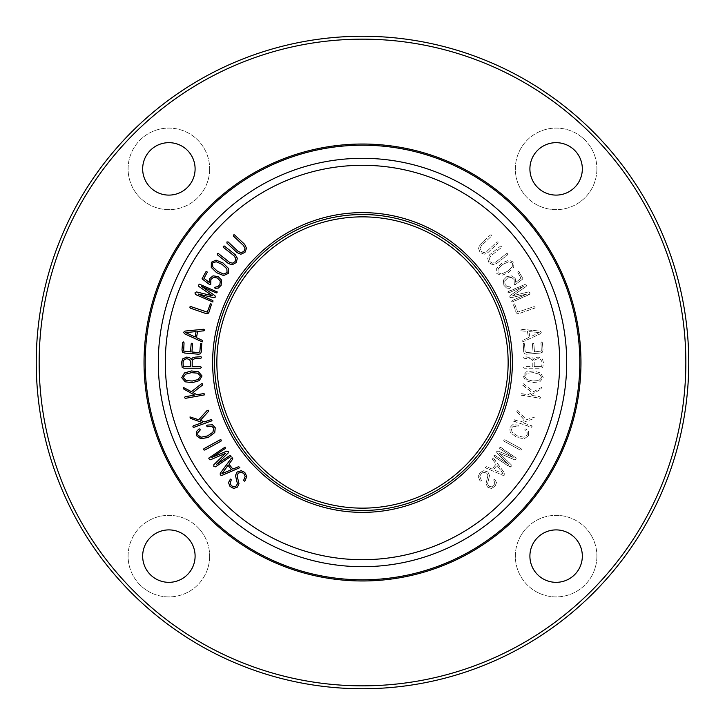 <?xml version="1.0" encoding="UTF-8"?>
<svg xmlns="http://www.w3.org/2000/svg" width="725" height="725" viewBox="0 0 725 725"><rect width="100%" height="100%" fill="white"/><g stroke="black" fill="none" stroke-linecap="round" stroke-linejoin="round"><path stroke-width="0.54" stroke-dasharray="3.62 2.72" d="M498.03 243.138L498.084 241.96L496.906 241.942L486.738 251.475L483.838 252.672L481.074 251.348L480.013 248.476L481.491 245.53L491.604 236.051L491.568 234.963L490.444 234.891L480.276 244.425L478.509 248.222L480.032 252.363L484.164 254.257L487.898 252.635L498.03 243.138L498.084 241.96L496.906 241.942L486.738 251.475L483.838 252.672L481.074 251.348L480.013 248.476L481.491 245.53L491.604 236.051L491.568 234.963L490.444 234.891L480.276 244.425L478.509 248.222L480.032 252.363L484.164 254.257L487.898 252.635L498.03 243.138M507.536 254.883L507.69 253.714L506.512 253.596L495.583 262.251L492.592 263.202L489.955 261.653L489.13 258.698L490.852 255.889L501.727 247.279L501.772 246.201L500.667 246.029L489.728 254.683L487.653 258.317L488.831 262.568L492.782 264.797L496.634 263.501L507.536 254.883L507.69 253.714L506.512 253.596L495.583 262.251L492.592 263.202L489.955 261.653L489.13 258.698L490.852 255.889L501.727 247.279L501.772 246.201L500.667 246.029L489.728 254.683L487.653 258.317L488.831 262.568L492.782 264.797L496.634 263.501L507.536 254.883M539.264 332.612L528.933 331.57L539.264 332.612L529.857 337.016L528.933 331.57L529.857 337.016L539.264 332.612M540.478 333.772L541.348 332.258L540.025 331.089L521.23 329.232L520.36 329.966L521.067 330.808L527.438 331.452L528.489 337.651L522.752 340.333L522.752 341.883L540.478 333.772L541.348 332.258L540.025 331.089L520.613 329.413L521.067 330.808L527.438 331.452L528.489 337.651L522.752 340.333L522.752 341.883L540.478 333.772M542.409 342.662L541.629 341.91L540.959 342.789L541.339 351.054L534.515 351.888L533.836 343.84L533.065 343.106L532.395 343.958L533.065 352.015L526.332 352.577L525.136 351.616L524.51 344.167L524.248 343.523L523.242 343.614L523.695 351.815L524.465 353.791L526.441 354.208L540.288 353.048L542.518 352.151L543.007 349.849L542.409 342.662L541.629 341.91L540.959 342.789L541.339 351.054L534.515 351.888L533.836 343.84L533.065 343.106L532.395 343.958L533.065 352.015L526.332 352.577L525.136 351.616L524.51 344.167L524.248 343.523L523.242 343.614L523.695 351.815L524.465 353.791L526.441 354.208L540.288 353.048L542.518 352.151L543.007 349.849L542.409 342.662M533.464 372.65L539.436 374.182L533.464 372.65L527.356 373.176L533.464 372.65M524.456 376.085L527.356 373.176L524.456 376.085L526.821 379.519L524.456 376.085M532.766 381.024L526.821 379.519L532.766 381.024L538.902 380.525L532.766 381.024M541.802 377.535L538.902 380.525L541.802 377.535L539.436 374.182L541.802 377.535M543.252 377.662L540.542 372.976L533.609 370.937L526.459 371.798L522.988 375.958L525.716 380.643L532.63 382.655L539.799 381.821L543.252 377.662L540.542 372.976L533.609 370.937L526.459 371.798L522.988 375.958L525.716 380.643L532.63 382.655L539.799 381.821L543.252 377.662M539.627 398.342L540.515 397.663L539.898 396.729L530.365 395.116L541.638 388.799L541.657 387.431L533.573 391.663L523.513 383.806L522.344 383.933L522.426 385.02L532.032 392.533L528.099 394.735L520.813 393.775L520.595 394.889L521.293 395.243L540.261 398.206L539.898 396.729L530.365 395.116L541.638 388.799L541.657 387.431L533.573 391.663L523.513 383.806L522.852 383.616L522.145 384.486L532.032 392.533L528.099 394.735L521.61 393.639L520.813 393.775L520.595 394.889L539.627 398.342M531.18 427.342L532.168 426.826L531.715 425.802L522.589 422.621L534.751 418.271L534.996 416.929L526.323 419.757L517.713 410.332L516.544 410.259L516.445 411.338L524.664 420.355L520.414 421.868L513.391 419.702L512.992 420.772L513.617 421.234L531.833 427.315L531.715 425.802L522.589 422.621L534.751 418.271L534.996 416.929L526.323 419.757L517.713 410.332L517.097 410.033L516.245 410.767L524.664 420.355L520.414 421.868L514.206 419.702L513.391 419.702L512.992 420.772L531.18 427.342M528.443 435.734L528.616 431.583L525.897 428.847L524.855 429.254L525.009 430.333L527.166 432.626L527.193 434.973L524.021 437.238L517.478 435.942L512.122 432.263L511.17 428.167L513.427 426.218L517.904 426.744L518.33 425.657L517.732 425.104L512.539 424.759L509.757 427.768L510.246 432.526L516.789 437.429L524.257 438.788L528.443 435.734L528.616 431.583L525.897 428.847L524.855 429.254L525.009 430.333L527.166 432.626L527.193 434.973L524.021 437.238L517.478 435.942L512.122 432.263L511.17 428.167L513.427 426.218L517.904 426.744L518.33 425.657L517.732 425.104L512.539 424.759L509.757 427.768L510.246 432.526L516.789 437.429L524.257 438.788L528.443 435.734M520.224 450.08L521.456 449.817L521.085 448.684L504.808 439.749L503.648 440.048L504.02 441.181L520.224 450.08L521.456 449.817L521.085 448.684L504.808 439.749L503.648 440.048L504.02 441.181L520.224 450.08M509.403 466.827L511.17 466.51L511.161 464.707L499.48 453.37L514.46 459.732L515.43 459.704L516.282 458.146L499.888 447.108L499.688 448.503L513.182 457.457L498.157 451.095L496.688 451.548L496.879 453.034L508.551 464.426L495.066 455.481L493.961 455.663L494.214 456.759L510.382 467.036L511.515 465.604L511.161 464.707L499.48 453.37L514.46 459.732L515.43 459.704L516.282 458.146L500.54 447.225L499.434 447.416L499.688 448.503L513.182 457.457L498.157 451.095L496.688 451.548L496.879 453.034L508.551 464.426L495.066 455.481L493.843 456.224L509.403 466.827M495.021 486.357L496.507 482.605L494.613 479.098L493.689 479.859L494.876 483.104L493.798 485.532L491.45 486.883L489.031 486.212L487.553 483.811L489.529 475.491L487.898 472.011L483.729 470.706L480.177 472.483L478.219 476.434L479.968 480.82L480.593 481.155L481.427 480.457L479.787 476.416L481.201 473.516L483.575 472.265L486.665 473.099L487.907 475.636L486.004 483.693L487.562 487.082L491.314 488.496L495.021 486.357L496.507 482.605L494.613 479.098L493.689 479.859L494.876 483.104L493.798 485.532L491.45 486.883L489.031 486.212L487.553 483.811L489.529 475.491L487.898 472.011L483.729 470.706L480.177 472.483L478.219 476.434L479.968 480.82L480.593 481.155L481.427 480.457L479.787 476.416L481.201 473.516L483.575 472.265L486.665 473.099L487.907 475.636L486.004 483.693L487.562 487.082L491.314 488.496L495.021 486.357M503.105 473.724L496.951 465.35L503.105 473.724L493.526 469.682L496.951 465.35L493.526 469.682L503.105 473.724M503.05 475.401L504.754 475.029L504.736 473.262L493.526 458.064L492.402 457.91L492.248 459.007L496.045 464.163L492.148 469.093L486.312 466.628L485.152 467.67L503.05 475.401L504.754 475.029L504.736 473.262L492.982 457.729L492.248 459.007L496.045 464.163L492.148 469.093L486.312 466.628L485.152 467.67L503.05 475.401M534.243 366.596L540.877 366.596L534.243 366.596L534.243 361.866L535.458 359.564L538.104 358.667L540.768 359.564L541.983 361.866L541.72 366.333L540.877 366.596L541.72 366.333L541.983 365.327L541.983 361.866L540.768 359.564L538.104 358.667L535.458 359.564L534.243 361.866L534.243 366.596M543.433 362.554L542.382 358.938L538.231 357.062L535.222 357.715L533.636 359.546L532.685 357.933L529.939 357.135L524.021 356.718L523.604 357.189L524.075 358.304L530.437 358.775L532.186 359.645L532.793 361.231L532.793 366.596L524.447 366.596L523.55 367.412L524.447 368.228L540.714 368.228L542.78 367.575L543.433 362.554L542.382 358.938L538.231 357.062L535.222 357.715L533.636 359.546L532.685 357.933L524.021 356.718L523.604 357.851L524.075 358.304L530.437 358.775L532.186 359.645L532.793 361.231L532.793 366.596L524.447 366.596L523.55 367.412L524.447 368.228L540.714 368.228L542.78 367.575L543.433 362.554M534.633 308.143L535.258 307.056L534.089 306.593L517.722 312.122L514.822 304.346L514.415 303.82L513.463 304.128L516.146 312.557L517.152 313.689L518.937 313.599L534.633 308.143L535.258 307.056L534.089 306.593L517.722 312.122L514.822 304.346L513.871 303.757L513.445 304.799L516.146 312.557L517.152 313.689L518.937 313.599L534.633 308.143M529.386 294.567L530.066 292.909L528.534 291.939L512.702 295.718L526.114 286.484L526.613 285.659L525.743 284.109L507.636 292.012L508.714 292.927L523.504 286.348L510.074 295.61L509.666 297.096L511.025 297.739L526.903 293.997L512.113 300.576L511.678 301.609L512.738 301.972L530.084 293.861L529.486 292.13L528.534 291.939L512.702 295.718L526.114 286.484L526.613 285.659L525.743 284.109L508.089 291.522L507.654 292.556L508.714 292.927L523.504 286.348L510.074 295.61L509.666 297.096L511.025 297.739L526.903 293.997L512.113 300.576L512.086 302.008L529.386 294.567M519.127 271.821L518.085 271.395L517.849 272.518L521.039 278.327L515.738 282.388L515.221 278.482L511.932 275.826L506.775 276.606L503.368 280.104L503.884 285.333L506.548 288.033L509.883 288.405L510.518 287.363L507.092 286.556L505.108 284.544L504.727 280.992L507.636 278.001L511.515 277.385L514.134 279.524L514.297 284.653L515.439 284.535L522.979 278.835L518.62 271.34L517.741 271.821L517.849 272.518L521.039 278.327L515.738 282.388L515.221 278.482L511.932 275.826L506.775 276.606L503.368 280.104L503.884 285.333L506.548 288.033L509.883 288.405L510.427 287.979L510.155 286.864L507.092 286.556L505.108 284.544L504.727 280.992L507.636 278.001L511.515 277.385L514.134 279.524L514.297 284.653L515.439 284.535L522.979 278.835L519.127 271.821M502.869 264.371L508.814 261.725L502.869 264.371L498.138 268.812L502.869 264.371M497.939 272.654L498.138 268.812L497.939 272.654L501.573 273.978L497.939 272.654M507.482 271.331L501.573 273.978L507.482 271.331L512.249 266.9L507.482 271.331M512.439 263.03L512.249 266.9L512.439 263.03L508.814 261.725L512.439 263.03M513.653 262.233L508.941 260.157L501.963 263.012L496.643 268.313L496.725 273.461L501.446 275.554L508.388 272.691L513.744 267.398L513.653 262.233L508.941 260.157L501.963 263.012L496.643 268.313L496.725 273.461L501.446 275.554L508.388 272.691L513.744 267.398L513.653 262.233M559.709 362.5A197.209 197.209 0 0 1 263.9 533.283A197.209 197.209 0 0 1 263.9 191.717A197.209 197.209 0 0 1 559.709 362.5A197.209 197.209 0 0 1 263.9 533.283A197.209 197.209 0 0 1 263.9 191.717A197.209 197.209 0 0 1 559.709 362.5A197.209 197.209 0 0 1 263.9 533.283A197.209 197.209 0 0 1 263.9 191.717A197.209 197.209 0 0 1 559.709 362.5M512.376 362.5A149.876 149.876 0 0 1 287.562 492.293A149.876 149.876 0 0 1 287.562 232.707A149.876 149.876 0 0 1 512.376 362.5M226.97 243.138L226.916 241.96L228.094 241.942L238.262 251.475L241.162 252.672L243.926 251.348L244.987 248.476L243.509 245.53L233.396 236.051L233.432 234.963L234.556 234.891L244.724 244.425L246.491 248.222L244.968 252.363L240.836 254.257L237.102 252.635L226.97 243.138M217.464 254.883L217.31 253.714L218.488 253.596L229.417 262.251L232.408 263.202L235.045 261.653L235.87 258.698L234.148 255.889L223.273 247.279L223.227 246.201L224.333 246.029L235.272 254.683L237.347 258.317L236.169 262.568L232.218 264.797L228.366 263.501L217.464 254.883M196.067 331.57L185.736 332.612L195.143 337.016L196.067 331.57M184.522 333.772L183.652 332.258L184.975 331.089L203.77 329.232L204.64 329.966L203.933 330.808L197.562 331.452L196.511 337.651L202.248 340.333L202.248 341.883L184.522 333.772M182.591 342.662L183.371 341.91L184.041 342.789L183.661 351.054L190.485 351.888L191.164 343.84L191.935 343.106L192.605 343.958L191.935 352.015L198.668 352.577L199.864 351.616L200.49 344.167L200.752 343.523L201.758 343.614L201.305 351.815L200.535 353.791L198.559 354.208L184.712 353.048L182.483 352.151L181.993 349.849L182.591 342.662M191.536 372.65L185.564 374.182L183.198 377.535L186.098 380.525L192.234 381.024L198.179 379.519L200.544 376.085L197.644 373.176L191.536 372.65M181.748 377.662L184.458 372.976L191.391 370.937L198.541 371.798L202.012 375.958L199.284 380.643L192.37 382.655L185.201 381.821L181.748 377.662M185.373 398.342L184.485 397.663L185.102 396.729L194.635 395.116L183.362 388.799L183.343 387.431L191.427 391.663L201.487 383.806L202.656 383.933L202.574 385.02L192.968 392.533L196.901 394.735L203.39 393.639L204.187 393.775L204.405 394.889L185.373 398.342M193.82 427.342L192.832 426.826L193.285 425.802L202.411 422.621L190.249 418.271L190.004 416.929L198.677 419.757L207.287 410.332L208.456 410.259L208.555 411.338L200.336 420.355L204.586 421.868L210.794 419.702L211.609 419.702L212.008 420.772L193.82 427.342M196.557 435.734L196.384 431.583L199.103 428.847L200.145 429.254L199.991 430.333L197.834 432.626L197.807 434.973L200.979 437.238L207.522 435.942L212.878 432.263L213.83 428.167L211.573 426.218L207.096 426.744L206.67 425.657L207.268 425.104L212.461 424.759L215.243 427.768L214.754 432.526L208.211 437.429L200.743 438.788L196.557 435.734M204.776 450.08L203.544 449.817L203.915 448.684L220.192 439.749L221.352 440.048L220.98 441.181L204.776 450.08M215.597 466.827L213.83 466.51L213.839 464.707L225.52 453.37L210.54 459.732L209.57 459.704L208.718 458.146L225.113 447.108L225.312 448.503L211.818 457.457L226.843 451.095L228.312 451.548L228.121 453.034L216.449 464.426L229.934 455.481L231.157 456.224L215.597 466.827M229.979 486.357L228.493 482.605L230.387 479.098L231.311 479.859L230.124 483.104L231.203 485.532L233.55 486.883L235.969 486.212L237.447 483.811L235.471 475.491L237.102 472.011L241.271 470.706L244.823 472.483L246.781 476.434L245.032 480.82L244.407 481.155L243.573 480.457L245.213 476.416L243.799 473.516L241.425 472.265L238.335 473.099L237.093 475.636L238.996 483.693L237.438 487.082L233.686 488.496L229.979 486.357M228.049 465.35L221.895 473.724L231.474 469.682L228.049 465.35M221.95 475.401L220.246 475.029L220.264 473.262L231.474 458.064L232.598 457.91L232.752 459.007L228.955 464.163L232.852 469.093L238.688 466.628L239.848 467.67L221.95 475.401M184.123 366.596L190.757 366.596L190.757 361.866L189.542 359.564L186.896 358.667L184.232 359.564L183.017 361.866L183.017 365.327L183.28 366.333L184.123 366.596M181.567 362.554L182.618 358.938L186.769 357.062L189.778 357.715L191.364 359.546L192.315 357.933L195.061 357.135L200.979 356.718L201.396 357.189L200.925 358.304L194.563 358.775L192.814 359.645L192.207 361.231L192.207 366.596L200.553 366.596L201.45 367.412L200.553 368.228L184.286 368.228L182.22 367.575L181.567 362.554M190.367 308.143L189.742 307.056L190.911 306.593L207.278 312.122L210.177 304.346L210.585 303.82L211.537 304.128L208.854 312.557L207.848 313.689L206.063 313.599L190.367 308.143M195.614 294.567L194.934 292.909L196.466 291.939L212.298 295.718L198.886 286.484L198.387 285.659L199.257 284.109L217.364 292.012L216.286 292.927L201.496 286.348L214.926 295.61L215.334 297.096L213.975 297.739L198.097 293.997L212.887 300.576L212.914 302.008L195.614 294.567M205.873 271.821L206.915 271.395L207.151 272.518L203.961 278.327L209.262 282.388L209.779 278.482L213.068 275.826L218.225 276.606L221.632 280.104L221.116 285.333L218.452 288.033L215.117 288.405L214.482 287.363L217.908 286.556L219.892 284.544L220.273 280.992L217.364 278.001L213.485 277.385L210.866 279.524L210.703 284.653L209.561 284.535L202.021 278.835L205.873 271.821M222.131 264.371L216.186 261.725L212.561 263.03L212.751 266.9L217.518 271.331L223.427 273.978L227.061 272.654L226.862 268.812L222.131 264.371M211.347 262.233L216.059 260.157L223.037 263.012L228.357 268.313L228.275 273.461L223.554 275.554L216.612 272.691L211.256 267.398L211.347 262.233M209.661 168.88A40.781 40.781 0 0 1 148.489 204.196A40.781 40.781 0 0 1 148.489 133.563A40.781 40.781 0 0 1 209.661 168.88A40.781 40.781 0 0 0 148.489 133.563A40.781 40.781 0 0 0 148.489 204.196A40.781 40.781 0 0 0 209.661 168.88M142.662 168.88A26.218 26.218 0 0 1 181.993 146.178A26.218 26.218 0 0 1 181.993 191.59A26.218 26.218 0 0 1 142.662 168.88M596.902 168.88A40.781 40.781 0 0 1 535.73 204.196A40.781 40.781 0 0 1 535.73 133.563A40.781 40.781 0 0 1 596.902 168.88A40.781 40.781 0 0 0 535.73 133.563A40.781 40.781 0 0 0 535.73 204.196A40.781 40.781 0 0 0 596.902 168.88M529.903 168.88A26.218 26.218 0 0 1 569.225 146.178A26.218 26.218 0 0 1 569.225 191.59A26.218 26.218 0 0 1 529.903 168.88M596.902 556.12A40.781 40.781 0 0 1 535.73 591.437A40.781 40.781 0 0 1 535.73 520.804A40.781 40.781 0 0 1 596.902 556.12A40.781 40.781 0 0 0 535.73 520.804A40.781 40.781 0 0 0 535.73 591.437A40.781 40.781 0 0 0 596.902 556.12M529.903 556.12A26.218 26.218 0 0 1 569.225 533.41A26.218 26.218 0 0 1 569.225 578.822A26.218 26.218 0 0 1 529.903 556.12M209.661 556.12A40.781 40.781 0 0 1 148.489 591.437A40.781 40.781 0 0 1 148.489 520.804A40.781 40.781 0 0 1 209.661 556.12A40.781 40.781 0 0 0 148.489 520.804A40.781 40.781 0 0 0 148.489 591.437A40.781 40.781 0 0 0 209.661 556.12M142.662 556.12A26.218 26.218 0 0 1 181.993 533.41A26.218 26.218 0 0 1 181.993 578.822A26.218 26.218 0 0 1 142.662 556.12M580.97 362.5A218.47 218.47 0 0 1 253.261 551.698A218.47 218.47 0 0 1 253.261 173.302A218.47 218.47 0 0 1 580.97 362.5A218.47 218.47 0 0 1 253.261 551.698A218.47 218.47 0 0 1 253.261 173.302A218.47 218.47 0 0 1 580.97 362.5A218.47 218.47 0 0 0 253.261 173.302A218.47 218.47 0 0 0 253.261 551.698A218.47 218.47 0 0 0 580.97 362.5M688.75 362.5A326.25 326.25 0 0 1 199.375 645.042A326.25 326.25 0 0 1 199.375 79.958A326.25 326.25 0 0 1 688.75 362.5M685.841 362.5A323.341 323.341 0 0 1 200.834 642.522A323.341 323.341 0 0 1 200.834 82.478A323.341 323.341 0 0 1 685.841 362.5M508.143 362.5A145.643 145.643 0 0 1 289.674 488.632A145.643 145.643 0 0 1 289.674 236.368A145.643 145.643 0 0 1 508.143 362.5A145.643 145.643 0 0 1 289.674 488.632A145.643 145.643 0 0 1 289.674 236.368A145.643 145.643 0 0 1 508.143 362.5A145.643 145.643 0 0 0 362.5 216.857A145.643 145.643 0 0 0 216.857 362.5A145.643 145.643 0 0 0 362.5 508.143A145.643 145.643 0 0 0 508.143 362.5M566.696 362.5A204.196 204.196 0 0 1 260.402 539.337A204.196 204.196 0 0 1 260.402 185.663A204.196 204.196 0 0 1 566.696 362.5M510.482 362.5A147.982 147.982 0 0 1 288.514 490.653A147.982 147.982 0 0 1 288.514 234.347A147.982 147.982 0 0 1 510.482 362.5"/><path stroke-width="1.09" d="M226.97 243.138L226.916 241.96L228.094 241.942L238.262 251.475L241.162 252.672L243.926 251.348L244.987 248.476L243.509 245.53L233.396 236.051L233.432 234.963L234.556 234.891L244.724 244.425L246.491 248.222L244.968 252.363L240.836 254.257L237.102 252.635L226.97 243.138M217.464 254.883L217.31 253.714L218.488 253.596L229.417 262.251L232.408 263.202L235.045 261.653L235.87 258.698L234.148 255.889L223.273 247.279L223.227 246.201L224.333 246.029L235.272 254.683L237.347 258.317L236.169 262.568L232.218 264.797L228.366 263.501L217.464 254.883M185.736 332.612L196.067 331.57L195.143 337.016L185.736 332.612M184.522 333.772L183.652 332.258L184.975 331.089L203.77 329.232L204.64 329.966L203.933 330.808L197.562 331.452L196.511 337.651L202.248 340.333L202.248 341.883L184.522 333.772M182.591 342.662L183.371 341.91L184.041 342.789L183.661 351.054L190.485 351.888L191.164 343.84L191.935 343.106L192.605 343.958L191.935 352.015L198.668 352.577L199.864 351.616L200.49 344.167L200.752 343.523L201.758 343.614L201.305 351.815L200.535 353.791L198.559 354.208L184.712 353.048L182.483 352.151L181.993 349.849L182.591 342.662M185.564 374.182L191.536 372.65L197.644 373.176L200.544 376.085L198.179 379.519L192.234 381.024L186.098 380.525L183.198 377.535L185.564 374.182M181.748 377.662L184.458 372.976L191.391 370.937L198.541 371.798L202.012 375.958L199.284 380.643L192.37 382.655L185.201 381.821L181.748 377.662M185.373 398.342L184.485 397.663L185.102 396.729L194.635 395.116L183.362 388.799L183.343 387.431L191.427 391.663L201.487 383.806L202.656 383.933L202.574 385.02L192.968 392.533L196.901 394.735L203.39 393.639L204.187 393.775L204.405 394.889L185.373 398.342M193.82 427.342L192.832 426.826L193.285 425.802L202.411 422.621L190.249 418.271L190.004 416.929L198.677 419.757L207.287 410.332L208.456 410.259L208.555 411.338L200.336 420.355L204.586 421.868L210.794 419.702L211.609 419.702L212.008 420.772L193.82 427.342M196.557 435.734L196.384 431.583L199.103 428.847L200.145 429.254L199.991 430.333L197.834 432.626L197.807 434.973L200.979 437.238L207.522 435.942L212.878 432.263L213.83 428.167L211.573 426.218L207.096 426.744L206.67 425.657L207.268 425.104L212.461 424.759L215.243 427.768L214.754 432.526L208.211 437.429L200.743 438.788L196.557 435.734M204.776 450.08L203.544 449.817L203.915 448.684L220.192 439.749L221.352 440.048L220.98 441.181L204.776 450.08M215.597 466.827L213.83 466.51L213.839 464.707L225.52 453.37L210.54 459.732L209.57 459.704L208.718 458.146L225.113 447.108L225.312 448.503L211.818 457.457L226.843 451.095L228.312 451.548L228.121 453.034L216.449 464.426L229.934 455.481L231.157 456.224L215.597 466.827M229.979 486.357L228.493 482.605L230.387 479.098L231.311 479.859L230.124 483.104L231.203 485.532L233.55 486.883L235.969 486.212L237.447 483.811L235.471 475.491L237.102 472.011L241.271 470.706L244.823 472.483L246.781 476.434L245.032 480.82L244.407 481.155L243.573 480.457L245.213 476.416L243.799 473.516L241.425 472.265L238.335 473.099L237.093 475.636L238.996 483.693L237.438 487.082L233.686 488.496L229.979 486.357M221.895 473.724L228.049 465.35L231.474 469.682L221.895 473.724M221.95 475.401L220.246 475.029L220.264 473.262L231.474 458.064L232.598 457.91L232.752 459.007L228.955 464.163L232.852 469.093L238.688 466.628L239.848 467.67L221.95 475.401M190.757 366.596L183.28 366.333L183.017 361.866L184.232 359.564L186.896 358.667L189.542 359.564L190.757 361.866L190.757 366.596M181.567 362.554L182.618 358.938L186.769 357.062L189.778 357.715L191.364 359.546L192.315 357.933L195.061 357.135L200.979 356.718L201.396 357.189L200.925 358.304L194.563 358.775L192.814 359.645L192.207 361.231L192.207 366.596L200.553 366.596L201.45 367.412L200.553 368.228L184.286 368.228L182.22 367.575L181.567 362.554M190.367 308.143L189.742 307.056L190.911 306.593L207.278 312.122L210.177 304.346L210.585 303.82L211.537 304.128L208.854 312.557L207.848 313.689L206.063 313.599L190.367 308.143M195.614 294.567L194.934 292.909L196.466 291.939L212.298 295.718L198.886 286.484L198.387 285.659L199.257 284.109L217.364 292.012L216.286 292.927L201.496 286.348L214.926 295.61L215.334 297.096L213.975 297.739L198.097 293.997L212.887 300.576L212.914 302.008L195.614 294.567M205.873 271.821L206.915 271.395L207.151 272.518L203.961 278.327L209.262 282.388L209.779 278.482L213.068 275.826L218.225 276.606L221.632 280.104L221.116 285.333L218.452 288.033L215.117 288.405L214.482 287.363L217.908 286.556L219.892 284.544L220.273 280.992L217.364 278.001L213.485 277.385L210.866 279.524L210.703 284.653L209.561 284.535L202.021 278.835L205.873 271.821M216.186 261.725L222.131 264.371L226.862 268.812L227.061 272.654L223.427 273.978L217.518 271.331L212.751 266.9L212.561 263.03L216.186 261.725M211.347 262.233L216.059 260.157L223.037 263.012L228.357 268.313L228.275 273.461L223.554 275.554L216.612 272.691L211.256 267.398L211.347 262.233M512.367 362.5A149.867 149.867 0 0 1 287.562 492.293A149.867 149.867 0 0 1 287.562 232.707A149.867 149.867 0 0 1 512.367 362.5M142.662 168.88A26.218 26.218 0 0 1 181.993 146.178A26.218 26.218 0 0 1 181.993 191.59A26.218 26.218 0 0 1 142.662 168.88M529.903 168.88A26.218 26.218 0 0 1 569.225 146.178A26.218 26.218 0 0 1 569.225 191.59A26.218 26.218 0 0 1 529.903 168.88M529.903 556.12A26.218 26.218 0 0 1 569.225 533.41A26.218 26.218 0 0 1 569.225 578.822A26.218 26.218 0 0 1 529.903 556.12M142.662 556.12A26.218 26.218 0 0 1 181.993 533.41A26.218 26.218 0 0 1 181.993 578.822A26.218 26.218 0 0 1 142.662 556.12M685.841 362.5A323.341 323.341 0 0 1 200.834 642.522A323.341 323.341 0 0 1 200.834 82.478A323.341 323.341 0 0 1 685.841 362.5M688.75 362.5A326.25 326.25 0 0 1 199.375 645.042A326.25 326.25 0 0 1 199.375 79.958A326.25 326.25 0 0 1 688.75 362.5M216.857 362.5A145.643 145.643 0 0 1 362.5 216.857A145.643 145.643 0 0 1 508.143 362.5A145.643 145.643 0 0 1 362.5 508.143A145.643 145.643 0 0 1 216.857 362.5M510.482 362.5A147.982 147.982 0 0 1 288.514 490.653A147.982 147.982 0 0 1 288.514 234.347A147.982 147.982 0 0 1 510.482 362.5M559.709 362.5A197.209 197.209 0 0 1 263.9 533.283A197.209 197.209 0 0 1 263.9 191.717A197.209 197.209 0 0 1 559.709 362.5M566.696 362.5A204.196 204.196 0 0 1 260.402 539.337A204.196 204.196 0 0 1 260.402 185.663A204.196 204.196 0 0 1 566.696 362.5M580.97 362.5A218.47 218.47 0 0 1 253.261 551.698A218.47 218.47 0 0 1 253.261 173.302A218.47 218.47 0 0 1 580.97 362.5A218.47 218.47 0 0 1 253.261 551.698A218.47 218.47 0 0 1 253.261 173.302A218.47 218.47 0 0 1 580.97 362.5M579.81 362.5A217.31 217.31 0 0 1 253.85 550.692A217.31 217.31 0 0 1 253.85 174.308A217.31 217.31 0 0 1 579.81 362.5A217.31 217.31 0 0 1 253.85 550.692A217.31 217.31 0 0 1 253.85 174.308A217.31 217.31 0 0 1 579.81 362.5"/></g></svg>
